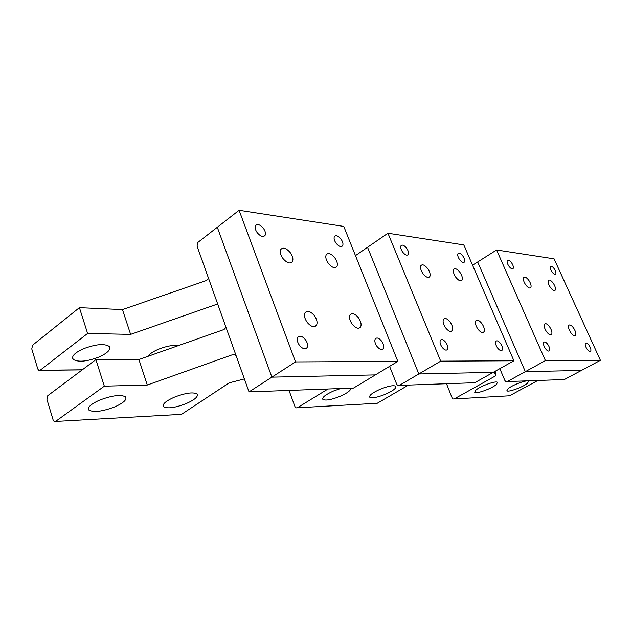 <?xml version="1.0" encoding="UTF-8"?>
<svg xmlns="http://www.w3.org/2000/svg" width="632" height="632" viewBox="0 0 632 632"><rect width="100%" height="100%" fill="white"/><g stroke="black" fill="none" stroke-linecap="round" stroke-linejoin="round"><path stroke-width="0.95" d="M549.492 326.704C547.225 323.845 545.542 323.023 544.452 324.248C543.781 326.104 544.515 328.656 546.664 331.895C548.939 334.755 550.614 335.568 551.697 334.344C552.36 332.472 551.625 329.928 549.492 326.704M496.594 249.972L545.416 360.603L525.334 371.663L477.673 261.964L496.594 249.972L554.074 258.828L600.4 360.319L581.408 370.447L525.334 371.663L581.408 370.447L564.352 379.54L562.978 379.587M554.122 268.6C552.415 266.42 551.175 265.74 550.393 266.57C549.943 267.834 550.496 269.651 552.06 272.021C553.774 274.201 555.014 274.88 555.789 274.043C556.239 272.771 555.678 270.962 554.122 268.6M588.985 345.183C587.341 343.081 586.141 342.465 585.382 343.334C584.9 344.756 585.485 346.723 587.136 349.243C588.787 351.345 589.988 351.961 590.746 351.084C591.22 349.662 590.636 347.695 588.985 345.183M511.501 262.683C509.605 260.305 508.207 259.594 507.291 260.55C506.769 261.909 507.338 263.828 508.973 266.285C510.877 268.671 512.276 269.382 513.184 268.418C513.697 267.052 513.137 265.14 511.501 262.683M545.463 348.69C547.296 350.989 548.647 351.621 549.532 350.61C550.085 349.062 549.492 346.984 547.762 344.369C545.937 342.07 544.579 341.43 543.686 342.441C543.133 343.982 543.725 346.067 545.463 348.69M545.416 360.603L600.4 360.319M570.941 332.843C568.855 329.683 568.121 327.218 568.737 325.44C569.74 324.319 571.304 325.117 573.437 327.842C575.507 330.986 576.242 333.451 575.634 335.237C574.646 336.366 573.082 335.568 570.941 332.843M525.737 284.898C523.667 281.777 522.948 279.344 523.588 277.614C524.702 276.429 526.417 277.298 528.731 280.221C530.793 283.326 531.512 285.751 530.872 287.497C529.774 288.69 528.06 287.821 525.737 284.898M550.488 287.584C548.473 284.534 547.762 282.172 548.355 280.513C549.366 279.431 550.962 280.276 553.142 283.057C555.149 286.091 555.86 288.445 555.275 290.112C554.272 291.202 552.676 290.365 550.488 287.584M450.071 321.988C447.211 318.528 445.007 317.643 443.459 319.326C442.558 321.53 443.301 324.398 445.686 327.937C448.57 331.397 450.774 332.282 452.299 330.583C453.191 328.371 452.449 325.504 450.071 321.988M387.945 233.232L440.702 361.156L418.842 373.97L367.548 247.286L387.945 233.232L463.793 244.916L513.911 360.769L493.252 372.359L418.842 373.97L493.252 372.359L474.758 382.723L399.329 385.409L418.842 373.97L367.548 247.286L355.468 255.62M462.774 255.921C460.657 253.306 459.061 252.555 457.971 253.669C457.378 255.146 457.947 257.169 459.677 259.728C461.802 262.343 463.398 263.094 464.473 261.972C465.065 260.495 464.496 258.472 462.774 255.921M500.489 343.421C498.443 340.909 496.894 340.245 495.836 341.43C495.188 343.105 495.788 345.317 497.621 348.066C499.675 350.578 501.223 351.242 502.266 350.049C502.914 348.366 502.314 346.154 500.489 343.421M406.55 248.115C404.14 245.224 402.292 244.426 400.996 245.745C400.317 247.341 400.886 249.474 402.703 252.152C405.12 255.044 406.969 255.834 408.248 254.514C408.928 252.911 408.359 250.778 406.55 248.115M442.139 347.331C444.47 350.112 446.263 350.8 447.511 349.385C448.262 347.545 447.669 345.19 445.734 342.331C443.419 339.55 441.626 338.863 440.354 340.269C439.603 342.11 440.196 344.464 442.139 347.331M440.702 361.156L513.911 360.769M477.966 329.201C475.651 325.757 474.909 322.984 475.73 320.89C477.128 319.365 479.151 320.227 481.813 323.497C484.12 326.926 484.863 329.691 484.041 331.792C482.666 333.333 480.644 332.464 477.966 329.201M423.069 273.759C420.77 270.37 420.043 267.652 420.896 265.614C422.468 263.994 424.712 264.958 427.635 268.497C429.926 271.871 430.645 274.58 429.799 276.626C428.251 278.262 426.007 277.306 423.069 273.759M455.838 277.314C453.61 274.004 452.883 271.381 453.673 269.437C455.087 267.96 457.149 268.892 459.867 272.234C462.095 275.528 462.814 278.151 462.032 280.102C460.641 281.588 458.571 280.655 455.838 277.314M314.286 315.55C310.478 311.213 307.413 310.265 305.082 312.706C303.85 315.36 304.585 318.631 307.286 322.51C311.134 326.847 314.191 327.787 316.482 325.338C317.706 322.668 316.98 319.405 314.286 315.55M239.086 210.29L295.531 361.923L271.894 377.154L217.305 227.267L239.086 210.29L343.776 226.422L397.828 361.385L353.549 388.056L249.016 391.895L236.297 356.219L234.891 354.884L231.905 354.931L147.303 385.03L104.335 386.168L55.537 421.457L54.17 421.528L53.143 420.035L46.95 399.44L47.771 395.687L95.906 359.624L104.335 386.168M340.925 239.007C338.167 235.775 335.995 234.938 334.423 236.494C333.633 238.232 334.202 240.5 336.129 243.296C338.902 246.527 341.067 247.357 342.623 245.793C343.413 244.047 342.844 241.787 340.925 239.007M381.562 341.059C378.908 337.954 376.798 337.243 375.25 338.934C374.373 340.948 374.966 343.468 377.028 346.478C379.706 349.583 381.807 350.286 383.34 348.588C384.217 346.565 383.624 344.053 381.562 341.059M263.339 228.239C260.123 224.589 257.548 223.704 255.597 225.577C254.672 227.473 255.241 229.882 257.295 232.805C260.526 236.455 263.11 237.332 265.029 235.452C265.946 233.548 265.385 231.146 263.339 228.239M299.544 345.459C302.665 348.959 305.177 349.67 307.081 347.608C308.116 345.372 307.531 342.686 305.335 339.542C302.23 336.042 299.71 335.323 297.791 337.377C296.748 339.597 297.332 342.291 299.544 345.459M295.531 361.923L397.828 361.385M236.297 356.219L197.042 246.093L197.927 242.372L217.305 227.267L271.894 377.154L375.368 374.91L271.894 377.154L249.016 391.895M352.269 324.271C349.67 320.495 348.927 317.351 350.057 314.839C352.111 312.658 354.876 313.598 358.36 317.643C360.951 321.396 361.686 324.532 360.572 327.052C358.549 329.248 355.784 328.324 352.269 324.271M283.018 258.575C280.418 254.862 279.7 251.797 280.861 249.371C283.199 247.057 286.32 248.115 290.207 252.555C292.782 256.244 293.501 259.302 292.355 261.735C290.048 264.065 286.936 263.015 283.018 258.575M328.45 263.497C325.954 259.886 325.227 256.924 326.286 254.625C328.356 252.547 331.168 253.582 334.731 257.722C337.219 261.316 337.938 264.263 336.888 266.578C334.849 268.671 332.037 267.644 328.45 263.497M186.472 403.477C175.325 407.766 167.685 408.864 163.554 406.755C162.037 404.338 165.552 401.186 174.1 397.283C185.445 392.946 193.108 391.856 197.073 394.005C198.488 396.485 194.948 399.637 186.472 403.477M225.585 326.183C225.766 327.969 224.905 329.209 223.001 329.888L138.906 359.529L147.303 385.03M138.906 359.529L95.906 359.624M147.912 356.353C149.5 354.007 152.881 351.692 158.04 349.417C166.129 346.162 172.86 344.914 178.232 345.665M208.133 277.211C208.299 278.957 207.446 280.158 205.566 280.821L122.458 309.585L130.626 334.383L87.603 333.459L40.124 370.273L38.742 370.376L37.794 368.977L31.774 348.943L32.572 345.214L79.419 307.666L87.603 333.459M122.458 309.585L79.419 307.666M115.032 406.763C102.668 411.479 93.986 412.617 88.978 410.16C87.113 407.569 90.574 404.251 99.358 400.222C111.967 395.45 120.68 394.321 125.484 396.841C127.237 399.495 123.754 402.797 115.032 406.763M99.169 356.954C86.963 361.583 78.305 362.397 73.186 359.395C71.211 356.409 74.544 352.901 83.187 348.856C95.63 344.187 104.32 343.373 109.241 346.423C111.106 349.472 107.748 352.988 99.169 356.954M55.537 421.457L181.534 414.339L229.234 382.842L244.387 378.923M217.677 303.976L130.626 334.383M181.534 414.339L180.199 414.41M499.825 368.669L504.921 380.59L505.853 381.602L507.338 381.562L525.334 371.663L477.673 261.964L472.57 265.203M496.231 384.604L497.479 382.447C496.539 380.282 480.257 386.073 475.825 390.165L474.679 392.235C475.738 394.344 491.633 388.704 496.231 384.604M508.136 388.68L506.88 390.71C507.78 392.622 522.711 387.266 527.325 383.379L528.684 381.27C527.886 379.303 512.607 384.801 508.136 388.68M446.508 383.727L452.149 398.026L453.049 398.99L454.226 398.926L495.78 375.748L494.129 371.861M495.78 375.748L495.354 371.174M537.808 380.48L509.495 395.798L508.373 395.861M385.251 394.329C377.162 397.512 371.987 398.46 369.728 397.196C369.088 395.308 372.619 392.63 380.346 389.162C388.53 385.955 393.712 385.007 395.893 386.302C396.462 388.238 392.914 390.908 385.251 394.329M350.681 388.159C351.131 390.26 347.537 393.009 339.898 396.414C331.152 399.843 325.472 400.83 322.849 399.385C322.02 397.378 325.575 394.581 333.506 391.003L340.601 388.53M389.589 366.347L396.722 384.272L397.726 385.441L399.329 385.409M473.273 382.779L474.758 382.723M376.032 403.342L377.264 403.271L408.469 385.086M327.992 388.996L297.269 407.798L295.981 407.861L294.994 406.7L289.022 390.426M235.041 354.939L231.905 354.931M40.124 370.273L82.326 369.799M564.352 379.54L507.338 381.562M509.495 395.798L454.226 398.926M377.264 403.271L297.269 407.798M550.63 334.944L551.697 334.344M554.398 290.625L555.275 290.112M529.924 288.066L530.872 287.497M574.662 335.774L575.634 335.237M450.821 331.476L452.299 330.583M460.862 280.837L462.032 280.102M428.528 277.448L429.799 276.626M482.698 332.582L484.041 331.792M314.428 326.689L316.482 325.338M335.331 267.644L336.888 266.578M290.688 262.928L292.355 261.735M358.7 328.253L360.572 327.052M163.554 406.755L163.088 405.357M88.978 410.16L88.401 408.312M73.186 359.395L72.53 357.309M39.998 370.36L82.223 369.878M369.728 397.196L369.53 396.667M322.849 399.385L322.597 398.713"/></g></svg>
